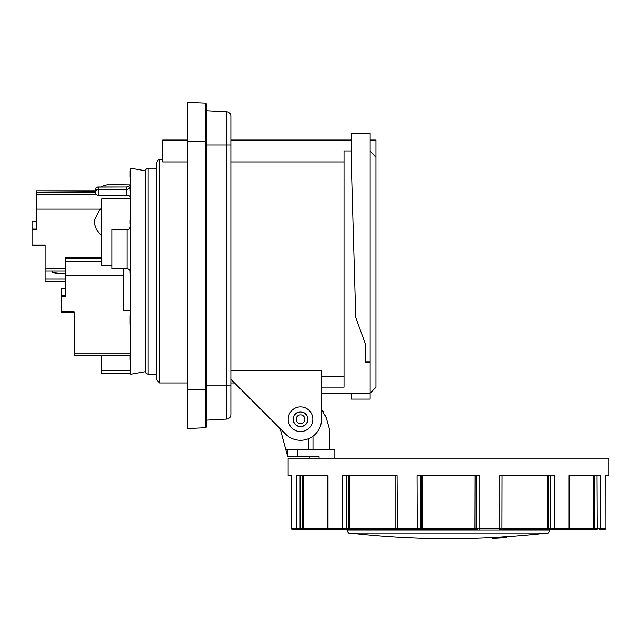 <?xml version="1.0" encoding="UTF-8"?>
<svg xmlns="http://www.w3.org/2000/svg" width="641" height="641" viewBox="0 0 641 641"><rect width="100%" height="100%" fill="white"/><g stroke="black" fill="none" stroke-linecap="round" stroke-linejoin="round"><path stroke-width="0.96" d="M476.832 529.314A0.873 0.841 -90 0 1 475.991 528.44L327.287 528.44L328.16 529.314L304.179 529.314A0.873 0.817 -90 0 1 303.361 528.44L291.214 528.44A0.873 0.857 -90 0 0 292.072 529.314L474.853 529.314L346.949 529.314L346.949 530.147L550.106 530.147L550.106 529.314L500.381 529.314M500.325 529.314L550.106 529.314M593.702 529.314L553.84 529.314L597.212 529.314L594.96 529.314L594.736 528.44L594.736 475.622M605.897 475.622L605.897 528.44L605.841 475.622L608.95 475.622L608.95 458.203L288.105 458.203L288.105 475.622L291.214 475.622L291.158 528.44L292.336 529.314M293.538 529.314L294.78 529.314M296.567 529.314L297.071 529.314M599.655 529.314L605.024 529.314L599.655 529.314A0.873 0.825 90 0 0 600.481 528.44L593.694 528.44L593.694 475.622M396.218 529.314L395.128 528.44L395.128 475.622M300.068 475.622L300.068 528.44L299.844 529.314L297.392 529.314A0.873 0.825 -90 0 1 296.567 528.44L296.567 475.622L328.008 475.622L328.008 528.44A0.873 0.657 -90 0 0 328.665 529.314L343.215 529.314A0.873 0.577 -90 0 1 342.639 528.44L342.639 475.622L397.1 475.622L397.38 529.314M504.283 537.751L504.347 537.751A871.552 871.552 0 0 0 506.534 537.615L506.574 536.741A870.686 870.686 0 0 0 547.534 533.032L349.521 533.032L547.534 533.032C548.095 533.681 548.952 532.719 550.106 530.147M506.534 537.615L506.574 536.685L506.534 537.559L499.315 538.063L492.096 538.4L492.096 537.527A870.622 870.622 0 0 0 494.291 537.414L498.225 537.246M346.949 530.147C348.103 532.719 348.96 533.681 349.521 533.032A870.686 870.686 0 0 0 492.064 537.591L492.096 538.456A871.552 871.552 0 0 0 494.291 538.344L494.395 538.328M500.405 537.118L504.347 536.829A870.622 870.622 0 0 0 506.534 536.685M492.096 538.456L492.096 537.527M492.096 538.4A871.496 871.496 0 0 0 494.291 538.288L498.225 538.12L498.225 537.214A870.638 870.638 0 0 0 500.405 537.086L500.405 537.991L504.347 537.703L504.347 536.829M309.218 458.203L309.218 456.688M334.858 458.203L334.858 449.437L297.248 449.437L297.248 456.688L287.673 456.688L280.189 428.765A21.041 21.041 0 0 1 280.157 428.661L264.949 413.445M308.633 449.437L308.633 438.66M312.992 436.192L312.992 449.437M321.237 409.038L326.317 417.868L329.338 428.669L329.338 449.437M297.248 456.688L319.09 456.688L319.09 458.203M329.338 428.669L326.317 417.868M494.235 538.296L494.291 537.414M504.395 537.703L504.347 537.703A871.496 871.496 0 0 0 506.534 537.559M498.225 538.087A871.512 871.512 0 0 0 500.405 537.959M285.726 449.437L297.248 449.437M287.673 456.688L287.673 449.437M326.277 417.724L325.372 415.224M323.745 412.187L322.784 410.833M592.877 529.314A0.873 0.817 90 0 0 593.694 528.44L569.04 528.44L569.04 475.622L600.481 475.622L600.481 528.44L605.841 528.44A0.873 0.857 90 0 1 604.984 529.314L603.518 529.314M549.409 529.314A0.873 0.617 90 0 1 548.8 528.44L499.956 528.44L499.956 475.622L554.409 475.622L554.409 528.44L548.8 528.44L548.8 475.622M417.259 529.314L417.083 475.622L479.965 475.622L479.965 528.44L475.991 528.44L475.991 475.622M475.005 475.622L474.853 529.314L476.383 529.314M551.06 529.314L553.84 529.314L551.06 529.314A0.873 0.617 90 0 1 550.443 528.44L550.443 475.622M602.276 529.314L600 529.314M566.548 529.314L566.652 529.314A0.873 0.617 -90 0 0 567.085 529.057M304.179 529.314L302.095 529.314L302.32 475.622M346.613 475.622L346.613 528.44A0.873 0.617 -90 0 1 345.996 529.314L343.215 529.314M145.243 170.762L145.243 371.708L130.724 374.264L130.724 168.206L145.259 170.762L145.259 371.708C144.61 372.261 145.571 373.118 148.143 374.264L156.845 374.264M162.654 159.497L159.753 159.497C159.04 158.76 158.079 159.729 156.845 162.397L156.845 380.073L159.753 382.973L187.324 382.973M145.259 170.762C144.61 170.21 145.571 169.352 148.143 168.206L156.845 168.206M293.113 419.254A7.404 7.404 0 0 0 300.509 426.65A7.404 7.404 0 0 0 307.912 419.254A7.404 7.404 0 0 0 300.509 411.851A7.404 7.404 0 0 0 293.113 419.254M312.848 419.254A12.331 12.331 0 0 1 300.509 431.585A12.331 12.331 0 0 1 288.178 419.254A12.331 12.331 0 0 1 300.509 406.915A12.331 12.331 0 0 1 312.848 419.254M370.161 140.05L375.971 140.05L375.971 387.324L370.161 393.133L321.55 393.133L321.55 409.375M370.161 362.526L370.161 133.376L351.3 133.376L351.3 162.942L355.763 317.511L365.811 345.122L365.811 362.526L370.161 362.526L370.161 399.111L351.3 399.111L351.3 393.133M230.856 382.973L234.478 382.973M230.856 142.086L230.856 132.655M187.324 141.501L205.497 141.501L205.497 103.113A0.729 0.729 0 0 1 205.985 103.337A0.729 0.729 0 0 0 205.497 103.113L187.324 102.32L187.324 428.541L205.497 427.747A0.729 0.729 0 0 0 206.186 427.018L206.186 103.842A0.729 0.729 0 0 0 205.985 103.337A0.729 0.729 0 0 1 206.186 103.842M100.821 186.996A17.411 11.193 180 0 1 108.858 184.624L130.147 184.92A4.351 4.287 180 0 1 126.373 187.084L126.373 189.432A4.351 4.287 180 0 0 130.147 187.284M65.43 288.402L61.071 288.402L65.43 288.402L61.071 288.402L61.071 312.215L74.132 312.207L74.132 342.911M101.703 257.458L65.43 257.458L65.43 296.438L61.071 296.438M127.102 268.627L127.102 229.446L111.863 229.446L111.863 268.627L127.823 268.691L130.147 270.254M32.05 221.73L36.401 221.73L32.05 221.73L32.05 245.535L45.11 245.527L32.05 245.535M101.703 207.7L98.802 211.177L94.451 220.296L94.451 223.805L96.318 229.198L101.703 236.265M130.724 198.205C130.604 196.258 129.153 195.257 126.373 195.209L97.368 195.144L95.749 194.6L95.317 192.292A2.901 2.86 0 0 1 98.225 189.432L98.225 187.084L126.373 186.996C129.017 186.739 130.468 185.289 130.724 182.645M95.317 190.786L36.401 190.786L95.317 191.114L95.317 189.896A2.901 2.901 0 0 1 98.225 186.996L126.373 186.996M36.401 190.786L36.401 229.766L32.05 229.766M300.509 414.895A4.351 4.351 0 0 1 304.868 419.254A4.351 4.351 0 0 1 300.509 423.605A4.351 4.351 0 0 1 296.158 419.254A4.351 4.351 0 0 1 300.509 414.895M300.509 426.505A7.259 7.259 0 0 0 307.768 419.254A7.259 7.259 0 0 0 300.509 411.995A7.259 7.259 0 0 0 293.257 419.254A7.259 7.259 0 0 0 300.509 426.505M130.724 373.527L101.703 373.527L101.703 355.475M130.724 198.918L101.703 198.918L101.703 265.598L111.863 265.598M32.05 245.054L45.11 245.054L45.11 281.487L65.43 281.487M65.43 284.965L65.43 286.415M130.147 355.475L130.147 359.641L130.724 359.641M130.724 356.043L130.147 356.043M130.724 357.518L130.147 357.518M130.724 355.539L130.147 355.539M130.724 358.279L130.147 358.279M130.724 357.758L130.147 357.758M130.147 272.521L130.147 273.154L130.724 273.154M130.724 269.388L130.147 269.388L130.147 272.649L130.724 272.649M130.556 183.855L130.267 184.592M130.724 184.832L130.147 184.832L130.147 190.441L130.724 190.441M130.724 189.856L130.147 189.856M130.724 188.358L130.147 188.358M130.724 185.249L130.147 185.249M130.147 220.344L130.147 224.142M130.724 170.987L130.147 170.987L130.147 177.02L130.724 177.02M130.724 171.516L130.147 171.516M130.724 320.332L130.147 320.332L130.147 324.282L130.724 324.282M130.724 321.862L130.147 321.862M130.724 321.558L130.147 321.558M130.147 316.55L130.147 319.635M123.473 268.627L123.473 310.164L123.473 275.814L65.43 275.814M123.473 310.164L130.724 310.669M61.071 311.734L74.132 311.734L74.132 355.475L130.724 355.475M51.913 270.895L52.562 272.088A10.993 1.907 -0 0 0 65.43 273.643M206.186 385.874L226.73 385.874L226.73 419.094L206.186 420.167L226.73 419.094A4.351 4.351 0 0 0 230.856 414.743L230.856 116.117A4.351 4.351 0 0 0 226.73 111.766L206.186 110.693L226.73 111.766L226.73 385.874L230.856 385.874M344.041 161.933L230.856 161.933M321.55 387.148L344.041 387.148L344.041 150.939L351.3 150.939M375.971 157.333L370.161 150.939M230.856 370.386L321.55 370.386L321.55 419.254A21.041 21.041 0 0 1 285.63 434.133L230.856 379.352M321.55 376.411L344.041 376.411M230.856 398.213L230.856 388.775M187.324 161.933L162.654 161.933L162.654 140.05L187.324 140.05M477.441 529.314L477.441 529.314A0.873 0.841 -90 0 1 476.6 528.44L476.6 475.622M605.897 528.44L605.024 529.314L605.897 528.44L605.841 475.622M596.987 475.622L597.212 529.314M347.638 529.314A0.873 0.617 -90 0 0 348.255 528.44L348.255 475.622M420.216 529.314A0.873 0.841 -90 0 0 421.057 528.44L421.057 475.622M419.615 529.314A0.873 0.841 -90 0 0 420.456 528.44L420.456 475.622M291.214 528.44L291.214 475.622M327.287 475.622L327.295 528.44M422.203 529.314L422.05 475.622M349.986 529.314A0.873 0.561 -90 0 1 349.433 528.44L349.433 475.622M327.287 528.44L303.361 528.44L303.361 475.622M499.676 529.314L499.956 528.44L479.965 528.44L479.797 529.314M568.391 529.314A0.873 0.657 90 0 0 569.04 528.44L554.409 528.44A0.873 0.577 90 0 1 553.84 529.314M547.061 529.314A0.873 0.561 90 0 0 547.622 528.44L547.622 475.622M501.823 528.44L501.927 475.622M159.753 159.497L159.753 382.973M148.143 168.206L148.143 374.264M370.161 361.796L365.811 361.796M229.662 113.12A4.351 4.351 0 0 0 226.73 111.766M226.73 419.094A4.351 4.351 0 0 0 229.662 417.74M230.856 144.986L206.186 144.986M205.985 427.523A0.729 0.729 0 0 0 206.186 427.018M187.324 389.359L205.497 389.359L205.497 141.501L206.186 141.501M205.497 427.747L205.497 389.359L206.186 389.359M98.225 195.209L98.225 189.432L126.373 189.432L126.373 195.209M95.317 189.944A2.901 2.86 0 0 1 98.225 187.084L98.225 186.996M100.501 209.134L36.401 209.134M130.203 184.832A4.351 4.287 180 0 0 130.724 182.797M65.43 279.091L45.11 279.091M95.749 194.6L36.401 194.6M95.317 192.1L36.401 192.1M36.401 229.093L32.05 229.093M65.43 295.765L61.071 295.765M130.724 271.992L130.147 271.992M130.724 270.029L130.147 270.029M130.724 222.563L130.147 222.563M130.724 221.105L130.147 221.105M130.724 224.887L130.147 224.887M130.724 223.613L130.147 223.613M130.724 176.083L130.147 176.083M130.724 173.655L130.147 173.655M130.724 319.458L130.147 319.458M130.724 316.374L130.147 316.374M65.43 268.491L45.11 268.491M101.703 258.772L65.43 258.772M101.703 261.272L65.43 261.272M130.724 353.079L74.132 353.079M130.724 370.762L101.703 370.762M65.43 273.226A11.57 2.011 180 0 1 51.977 271.568M568.896 529.314L569.761 528.44L569.761 475.622M501.927 528.44L501.054 529.314M291.158 528.44L292.032 529.314M130.147 220.111L130.724 220.111M130.147 225.087L130.724 225.087M130.147 223.829L130.724 223.829M130.147 315.676L130.724 315.676M127.102 229.446C128.2 228.709 128.953 230.84 130.724 225.816M65.43 270.895L45.11 270.895M74.132 312.215L61.071 312.215M65.43 273.651L57.305 273.37L52.129 271.904M351.3 140.05L230.856 140.05"/></g></svg>
